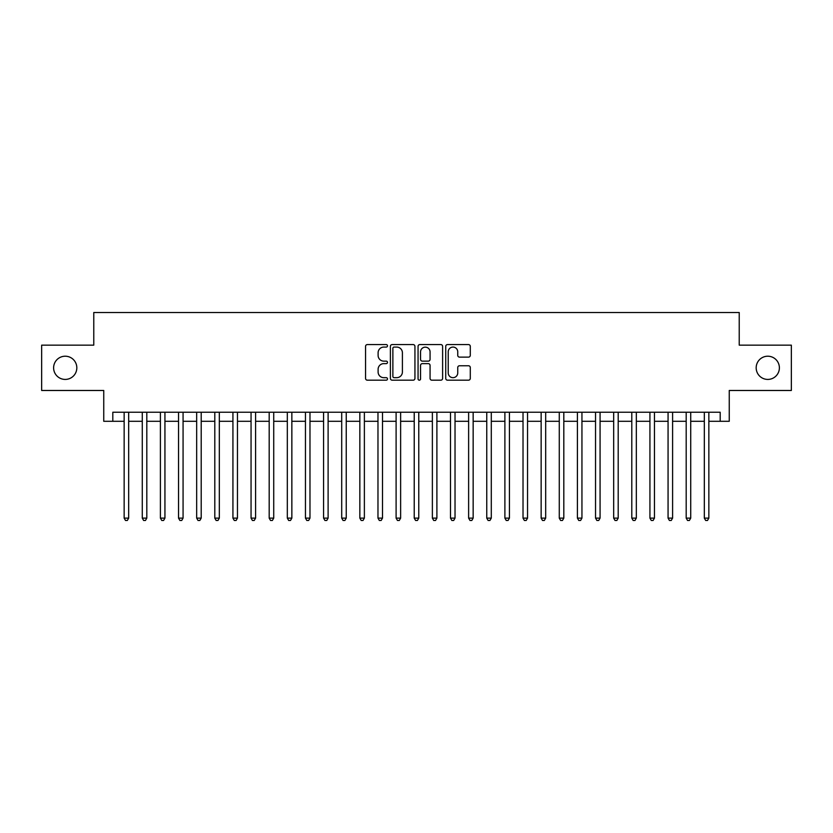 <?xml version="1.0" encoding="UTF-8"?>
<svg xmlns="http://www.w3.org/2000/svg" width="833" height="833" viewBox="0 0 833 833"><rect width="100%" height="100%" fill="white"/><g stroke="black" fill="none" stroke-linecap="round" stroke-linejoin="round"><path stroke-width="1.25" d="M387.491 345.83A1.25 1.25 0 0 0 386.241 344.581L367.343 344.581A1.781 1.781 0 0 0 365.562 346.361L365.562 378.401A1.781 1.781 0 0 0 367.343 380.181L386.241 380.181A1.25 1.25 0 0 0 387.491 378.932A1.25 1.25 0 0 0 386.241 377.682L383.794 377.682A5.696 5.696 0 0 1 378.109 371.987L378.109 369.321A5.696 5.696 0 0 1 383.794 363.625L386.241 363.625A1.25 1.25 0 0 0 387.491 362.376A1.25 1.25 0 0 0 386.241 361.137L383.794 361.137A5.696 5.696 0 0 1 378.109 355.441L378.109 352.765A5.696 5.696 0 0 1 383.794 347.08L386.241 347.08A1.25 1.25 0 0 0 387.491 345.83M756.177 367.822A11.6 11.6 0 0 0 767.776 379.421A11.6 11.6 0 0 0 779.386 367.822A11.6 11.6 0 0 0 767.776 356.212A11.6 11.6 0 0 0 756.177 367.822M53.614 367.822A11.6 11.6 0 0 0 65.224 379.421A11.6 11.6 0 0 0 76.823 367.822A11.6 11.6 0 0 0 65.224 356.212A11.6 11.6 0 0 0 53.614 367.822M468.51 357.128A1.781 1.781 0 0 0 470.291 355.347L470.291 346.361A1.781 1.781 0 0 0 468.51 344.581L447.508 344.581A1.781 1.781 0 0 0 445.728 346.361L445.728 378.401A1.781 1.781 0 0 0 447.508 380.181L468.51 380.181A1.781 1.781 0 0 0 470.291 378.401L470.291 367.54A1.781 1.781 0 0 0 468.51 365.76L459.524 365.76A1.781 1.781 0 0 0 457.744 367.54L457.744 372.924A4.759 4.759 0 0 1 452.985 377.682A4.759 4.759 0 0 1 448.227 372.924L448.227 351.838A4.759 4.759 0 0 1 452.985 347.08A4.759 4.759 0 0 1 457.744 351.838L457.744 355.347A1.781 1.781 0 0 0 459.524 357.128L468.51 357.128M112.809 421.3L112.809 412.241L720.191 412.241L720.191 421.3L729.25 421.3L729.25 390.479L791.35 390.479L791.35 345.154L739.225 345.154L739.225 312.521L93.775 312.521L93.775 345.154L41.65 345.154L41.65 390.479L103.75 390.479L103.75 421.3L124.148 421.3M414.938 346.361A1.781 1.781 0 0 0 413.168 344.581L392.166 344.581A1.781 1.781 0 0 0 390.385 346.361L390.385 378.401A1.781 1.781 0 0 0 392.166 380.181L413.168 380.181A1.781 1.781 0 0 0 414.938 378.401L414.938 346.361M419.832 344.581L440.834 344.581A1.781 1.781 0 0 1 442.615 346.361L442.615 378.401A1.781 1.781 0 0 1 440.834 380.181L431.848 380.181A1.781 1.781 0 0 1 430.067 378.401L430.067 365.406A1.781 1.781 0 0 0 428.287 363.625L422.331 363.625A1.781 1.781 0 0 0 420.55 365.406L420.55 378.932A1.25 1.25 0 0 1 419.301 380.181A1.25 1.25 0 0 1 418.062 378.932L418.062 346.361A1.781 1.781 0 0 1 419.832 344.581M128.678 421.3L142.276 421.3M146.806 421.3L160.405 421.3M164.934 421.3L178.533 421.3M183.073 421.3L196.671 421.3M201.201 421.3L214.799 421.3M219.329 421.3L232.928 421.3M237.457 421.3L251.056 421.3M255.596 421.3L269.184 421.3M273.724 421.3L287.323 421.3M291.852 421.3L305.451 421.3M309.98 421.3L323.579 421.3M328.108 421.3L341.707 421.3M346.247 421.3L359.846 421.3M364.375 421.3L377.974 421.3M382.503 421.3L396.102 421.3M400.631 421.3L414.23 421.3M418.77 421.3L432.369 421.3M436.898 421.3L450.497 421.3M455.026 421.3L468.625 421.3M473.154 421.3L486.753 421.3M491.293 421.3L504.892 421.3M509.421 421.3L523.02 421.3M527.549 421.3L541.148 421.3M545.677 421.3L559.276 421.3M563.816 421.3L577.404 421.3M581.944 421.3L595.543 421.3M600.072 421.3L613.671 421.3M618.201 421.3L631.799 421.3M636.329 421.3L649.927 421.3M654.467 421.3L668.066 421.3M672.595 421.3L686.194 421.3M690.724 421.3L704.322 421.3M708.852 421.3L720.191 421.3M394.124 347.08A1.25 1.25 0 0 0 392.874 348.319L392.874 376.443A1.25 1.25 0 0 0 394.124 377.682L396.706 377.682A5.696 5.696 0 0 0 402.401 371.987L402.401 352.765A5.696 5.696 0 0 0 396.706 347.08L394.124 347.08M430.067 351.922A4.759 4.759 0 0 0 425.309 347.163A4.759 4.759 0 0 0 420.55 351.922L420.55 359.356A1.781 1.781 0 0 0 422.331 361.137L428.287 361.137A1.781 1.781 0 0 0 430.067 359.356L430.067 351.922M128.678 412.241L128.678 518.126L124.148 518.126L124.148 412.241M128.678 518.126L127.314 520.479L125.502 520.479L124.148 518.126M146.806 412.241L146.806 518.126L142.276 518.126L142.276 412.241M146.806 518.126L145.452 520.479L143.63 520.479L142.276 518.126M164.934 412.241L164.934 518.126L160.405 518.126L160.405 412.241M164.934 518.126L163.58 520.479L161.769 520.479L160.405 518.126M183.073 412.241L183.073 518.126L178.533 518.126L178.533 412.241M183.073 518.126L181.709 520.479L179.897 520.479L178.533 518.126M201.201 412.241L201.201 518.126L196.671 518.126L196.671 412.241M201.201 518.126L199.837 520.479L198.025 520.479L196.671 518.126M219.329 412.241L219.329 518.126L214.799 518.126L214.799 412.241M219.329 518.126L217.965 520.479L216.153 520.479L214.799 518.126M237.457 412.241L237.457 518.126L232.928 518.126L232.928 412.241M237.457 518.126L236.103 520.479L234.292 520.479L232.928 518.126M255.596 412.241L255.596 518.126L251.056 518.126L251.056 412.241M255.596 518.126L254.232 520.479L252.42 520.479L251.056 518.126M273.724 412.241L273.724 518.126L269.184 518.126L269.184 412.241M273.724 518.126L272.36 520.479L270.548 520.479L269.184 518.126M291.852 412.241L291.852 518.126L287.323 518.126L287.323 412.241M291.852 518.126L290.488 520.479L288.676 520.479L287.323 518.126M309.98 412.241L309.98 518.126L305.451 518.126L305.451 412.241M309.98 518.126L308.626 520.479L306.815 520.479L305.451 518.126M328.108 412.241L328.108 518.126L323.579 518.126L323.579 412.241M328.108 518.126L326.755 520.479L324.943 520.479L323.579 518.126M346.247 412.241L346.247 518.126L341.707 518.126L341.707 412.241M346.247 518.126L344.883 520.479L343.071 520.479L341.707 518.126M364.375 412.241L364.375 518.126L359.846 518.126L359.846 412.241M364.375 518.126L363.011 520.479L361.199 520.479L359.846 518.126M382.503 412.241L382.503 518.126L377.974 518.126L377.974 412.241M382.503 518.126L381.15 520.479L379.327 520.479L377.974 518.126M400.631 412.241L400.631 518.126L396.102 518.126L396.102 412.241M400.631 518.126L399.278 520.479L397.466 520.479L396.102 518.126M418.77 412.241L418.77 518.126L414.23 518.126L414.23 412.241M418.77 518.126L417.406 520.479L415.594 520.479L414.23 518.126M436.898 412.241L436.898 518.126L432.369 518.126L432.369 412.241M436.898 518.126L435.534 520.479L433.722 520.479L432.369 518.126M455.026 412.241L455.026 518.126L450.497 518.126L450.497 412.241M455.026 518.126L453.673 520.479L451.85 520.479L450.497 518.126M473.154 412.241L473.154 518.126L468.625 518.126L468.625 412.241M473.154 518.126L471.801 520.479L469.989 520.479L468.625 518.126M491.293 412.241L491.293 518.126L486.753 518.126L486.753 412.241M491.293 518.126L489.929 520.479L488.117 520.479L486.753 518.126M509.421 412.241L509.421 518.126L504.892 518.126L504.892 412.241M509.421 518.126L508.057 520.479L506.245 520.479L504.892 518.126M527.549 412.241L527.549 518.126L523.02 518.126L523.02 412.241M527.549 518.126L526.185 520.479L524.374 520.479L523.02 518.126M545.677 412.241L545.677 518.126L541.148 518.126L541.148 412.241M545.677 518.126L544.324 520.479L542.512 520.479L541.148 518.126M563.816 412.241L563.816 518.126L559.276 518.126L559.276 412.241M563.816 518.126L562.452 520.479L560.64 520.479L559.276 518.126M581.944 412.241L581.944 518.126L577.404 518.126L577.404 412.241M581.944 518.126L580.58 520.479L578.768 520.479L577.404 518.126M600.072 412.241L600.072 518.126L595.543 518.126L595.543 412.241M600.072 518.126L598.708 520.479L596.897 520.479L595.543 518.126M618.201 412.241L618.201 518.126L613.671 518.126L613.671 412.241M618.201 518.126L616.847 520.479L615.035 520.479L613.671 518.126M636.329 412.241L636.329 518.126L631.799 518.126L631.799 412.241M636.329 518.126L634.975 520.479L633.163 520.479L631.799 518.126M654.467 412.241L654.467 518.126L649.927 518.126L649.927 412.241M654.467 518.126L653.103 520.479L651.291 520.479L649.927 518.126M672.595 412.241L672.595 518.126L668.066 518.126L668.066 412.241M672.595 518.126L671.231 520.479L669.42 520.479L668.066 518.126M690.724 412.241L690.724 518.126L686.194 518.126L686.194 412.241M690.724 518.126L689.37 520.479L687.548 520.479L686.194 518.126M708.852 412.241L708.852 518.126L704.322 518.126L704.322 412.241M708.852 518.126L707.498 520.479L705.686 520.479L704.322 518.126"/></g></svg>

